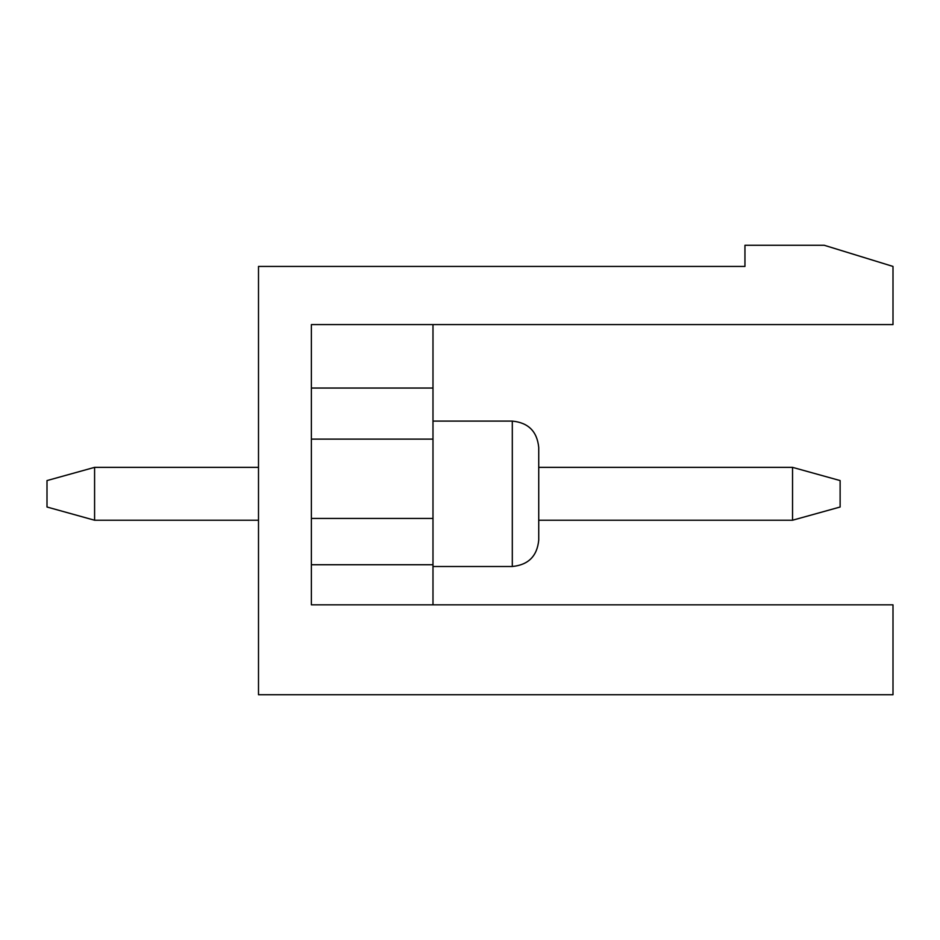 <?xml version="1.0" encoding="UTF-8"?>
<svg xmlns="http://www.w3.org/2000/svg" width="940" height="940" viewBox="0 0 940 940"><rect width="100%" height="100%" fill="white"/><g stroke="black" fill="none" stroke-linecap="round" stroke-linejoin="round"><path stroke-width="1.41" d="M258.5 467.356L94.588 467.356L47 480.575L47 507.013L94.588 520.231L258.5 520.231M792.538 467.356L840.125 480.575L840.125 507.013L792.538 520.231L792.538 467.356L538.738 467.356M792.538 520.231L538.738 520.231M94.588 467.356L94.588 520.231M893 694.719L258.5 694.719L258.5 266.431L744.95 266.431L744.95 245.281L824.263 245.281L893 266.431L893 324.594L311.375 324.594L311.375 604.831L893 604.831L893 694.719M432.988 324.594L432.988 564.74L311.375 564.74L311.375 604.831M432.988 564.74L432.988 604.831M432.988 518.422L311.375 518.422M432.988 439.109L311.375 439.109M432.988 388.044L311.375 388.044M432.988 566.503L512.3 566.503C528.362 564.928 537.175 556.116 538.738 540.065L538.738 447.534C537.175 431.472 528.362 422.659 512.3 421.096C528.362 422.659 537.175 431.472 538.738 447.534C537.175 431.472 528.362 422.659 512.3 421.096C528.362 422.659 537.175 431.472 538.738 447.534C537.175 431.472 528.362 422.659 512.3 421.096C528.362 422.659 537.175 431.472 538.738 447.534C537.175 431.472 528.362 422.659 512.3 421.096C528.362 422.659 537.175 431.472 538.738 447.534C537.175 431.472 528.362 422.659 512.3 421.096C528.362 422.659 537.175 431.472 538.738 447.534M538.738 540.065C537.175 556.116 528.362 564.928 512.3 566.503C528.362 564.928 537.175 556.116 538.738 540.065C537.175 556.116 528.362 564.928 512.3 566.503C528.362 564.928 537.175 556.116 538.738 540.065C537.175 556.116 528.362 564.928 512.3 566.503C528.362 564.928 537.175 556.116 538.738 540.065C537.175 556.116 528.362 564.928 512.3 566.503C528.362 564.928 537.175 556.116 538.738 540.065C537.175 556.116 528.362 564.928 512.3 566.503L512.3 421.096L432.988 421.096"/></g></svg>
